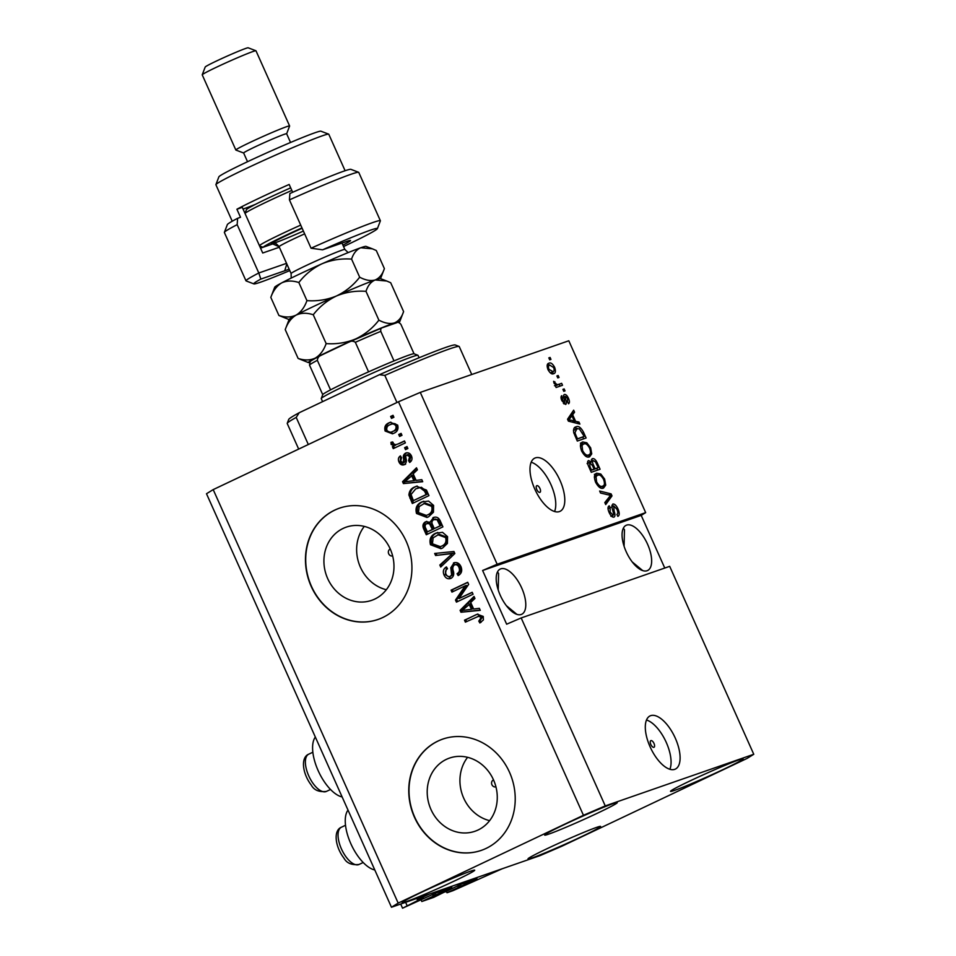 <?xml version="1.0" encoding="UTF-8"?>
<svg xmlns="http://www.w3.org/2000/svg" width="956" height="956" viewBox="0 0 956 956"><rect width="100%" height="100%" fill="white"/><g stroke="black" fill="none" stroke-linecap="round" stroke-linejoin="round"><path stroke-width="1.43" d="M421.106 899.919L421.811 901.508L451.83 887.479L435.589 893.119L402.56 908.2L423.269 897.708L417.354 899.751L416.78 898.449M417.354 899.751L429.232 894.123L502.235 868.753L452.905 890.705L446.99 892.761L446.273 891.171M407.017 905.452L405.631 902.321M402.56 908.2L400.695 904.041M433.211 896.107L432.506 894.517M421.811 901.508L433.642 897.397L444.958 891.793M446.99 892.761L476.996 878.731L460.768 884.36L445.042 891.996M458.39 887.359L457.673 885.77M650.833 744.509A3.681 1.661 64.6 0 0 653.988 747.293A3.681 1.661 64.6 0 0 653.988 743.421A3.681 1.661 64.6 0 0 650.833 740.637A3.681 1.661 64.6 0 0 650.833 744.509M650.116 746.875A29.445 13.264 64.6 0 0 675.306 769.114A29.445 13.264 64.6 0 0 675.283 738.128A29.445 13.264 64.6 0 0 650.092 715.901A29.445 13.264 64.6 0 0 650.116 746.875M669.869 769.293A29.445 13.264 64.6 0 0 666.26 742.406A29.445 13.264 64.6 0 0 646.507 719.999M536.794 489.556A3.681 1.661 64.6 0 0 539.937 492.34A3.681 1.661 64.6 0 0 539.937 488.468A3.681 1.661 64.6 0 0 536.794 485.684A3.681 1.661 64.6 0 0 536.794 489.556M534.81 489.114A29.445 13.264 64.6 0 0 560.001 511.341A29.445 13.264 64.6 0 0 559.977 480.354A29.445 13.264 64.6 0 0 534.774 458.127A29.445 13.264 64.6 0 0 534.81 489.114M554.564 511.52A29.445 13.264 64.6 0 0 550.955 484.632A29.445 13.264 64.6 0 0 531.189 462.226M390.227 548.995A3.681 3.286 -109.2 0 0 392.641 555.926M493.523 779.905A3.681 3.286 -109.2 0 0 495.937 786.848M478.048 830.011A38.742 34.547 -109.2 0 0 494.228 781.578A38.742 34.547 -109.2 0 0 449.523 758.072A38.742 34.547 -109.2 0 0 446.428 759.327A38.742 34.547 -109.2 0 0 430.248 807.76A38.742 34.547 -109.2 0 0 474.953 831.266A38.742 34.547 -109.2 0 0 478.048 830.011M374.752 599.089A38.742 34.547 -109.2 0 0 390.932 550.656A38.742 34.547 -109.2 0 0 346.227 527.15A38.742 34.547 -109.2 0 0 343.132 528.417A38.742 34.547 -109.2 0 0 326.952 576.838A38.742 34.547 -109.2 0 0 371.657 600.344A38.742 34.547 -109.2 0 0 374.752 599.089M382.711 617.54A58.89 52.508 -109.2 0 0 407.304 543.928A58.89 52.508 -109.2 0 0 339.356 508.21A58.89 52.508 -109.2 0 0 334.672 510.134A58.89 52.508 -109.2 0 0 310.079 583.734A58.89 52.508 -109.2 0 0 378.026 619.464A58.89 52.508 -109.2 0 0 382.711 617.54M339.488 508.174A58.89 52.508 -109.2 0 0 334.923 510.05A58.89 52.508 -109.2 0 0 310.306 583.578A58.89 52.508 -109.2 0 0 378.146 619.416M486.007 848.462A58.89 52.508 -109.2 0 0 510.6 774.85A58.89 52.508 -109.2 0 0 442.652 739.131A58.89 52.508 -109.2 0 0 437.968 741.055A58.89 52.508 -109.2 0 0 413.374 814.655A58.89 52.508 -109.2 0 0 481.322 850.374A58.89 52.508 -109.2 0 0 486.007 848.462M442.783 739.096A58.89 52.508 -109.2 0 0 438.218 740.972A58.89 52.508 -109.2 0 0 413.601 814.5A58.89 52.508 -109.2 0 0 481.442 850.338M500.299 595.385A25.023 11.269 64.6 0 0 521.713 614.278A25.023 11.269 64.6 0 0 521.689 587.94A25.023 11.269 64.6 0 0 500.275 569.047A25.023 11.269 64.6 0 0 500.299 595.385M516.897 614.373L506.345 605.662M626.156 551.636A25.023 11.269 64.6 0 0 647.571 570.529A25.023 11.269 64.6 0 0 647.559 544.203A25.023 11.269 64.6 0 0 626.132 525.31A25.023 11.269 64.6 0 0 626.156 551.636M642.755 570.624L632.203 561.913M563.956 824.765A39.746 1.733 -24.1 0 1 617.241 802.634A39.746 1.733 -24.1 0 1 597.942 812.958A39.746 1.733 -24.1 0 1 544.669 835.09A39.746 1.733 -24.1 0 1 563.956 824.765M689.826 781.016A39.746 1.733 -24.1 0 1 743.099 758.885A39.746 1.733 -24.1 0 1 723.812 769.21A39.746 1.733 -24.1 0 1 670.526 791.341A39.746 1.733 -24.1 0 1 689.826 781.016M547.298 848.581A39.746 1.733 -24.1 0 1 600.583 826.438A39.746 1.733 -24.1 0 1 581.284 836.775A39.746 1.733 -24.1 0 1 528.011 858.906A39.746 1.733 -24.1 0 1 547.298 848.581M421.441 892.318A39.746 1.733 -24.1 0 1 474.714 870.187A39.746 1.733 -24.1 0 1 455.426 880.512A39.746 1.733 -24.1 0 1 402.153 902.643A39.746 1.733 -24.1 0 1 421.441 892.318M348.02 810.091A34.153 15.38 64.6 0 0 350.84 843.706A34.153 15.38 64.6 0 0 374.8 869.972M624.089 546.258L624.459 529.72L623.36 528.202M498.219 590.007L498.59 573.457L497.49 571.951M391.47 907.244L398.174 903.109L583.447 815.289L605.256 805.908L521.175 617.946L669.69 566.334L753.77 754.284L747.078 758.419L561.793 846.251L539.997 855.632L391.47 907.244L206.496 493.738L213.2 489.603L398.485 401.771L420.281 392.402L568.796 340.778L645.67 512.631L497.156 564.243L420.281 392.402M605.256 805.908L753.77 754.284M613.716 505.963L614.146 511.245C615.282 514.376 615.234 516.348 613.991 517.148C612.318 517.411 610.705 515.87 609.139 512.535C607.622 508.927 607.646 506.704 609.187 505.844L610.179 507.755L610.143 512.117L613.143 515.188L613.764 514.268L612.007 507.648L612.808 504.027C614.636 503.788 616.369 505.473 618.03 509.046C619.679 513.049 619.631 515.487 617.863 516.371L616.871 514.459C618.054 513.754 618.066 512.022 616.919 509.237L613.716 505.963L611.254 507.134M611.35 516.037L613.764 514.268M599.651 491.026L611.111 493.882L612.007 495.901L605.71 504.577L604.813 502.569L610.573 495.351L600.559 493.045L599.651 491.026M604.622 479.087L605.722 485.11L603.547 488.062C601.025 489.197 598.372 487.249 595.576 482.218C593.76 476.96 594.154 473.961 596.783 473.208L600.798 474.021L604.622 479.087L603.642 479.554M590.653 447.838L591.74 453.861L589.577 456.813C587.056 457.948 584.403 456 581.606 450.969C579.778 445.711 580.184 442.712 582.802 441.959L586.829 442.783L590.653 447.838L589.661 448.304M575.608 421.321L578.978 422.05L579.886 424.082L568.39 421.142L567.541 419.242L573.66 410.172L574.568 412.191L572.668 414.761L575.608 421.321L573.325 422.409M548.816 357.879L550.082 357.436L550.955 359.396L549.688 359.826L548.816 357.879M548.29 363.495L548.875 363.22C550.68 362.3 552.592 363.65 554.611 367.283C555.926 371.107 555.603 373.234 553.644 373.688C551.863 374.549 549.975 373.187 547.979 369.59C546.665 365.825 546.963 363.698 548.875 363.22L548.541 363.352M556.894 375.947L558.161 375.505L559.033 377.453L557.766 377.895L556.894 375.947M558.328 384.467L561.65 383.32L562.522 385.268L556.117 387.491L555.245 385.543L556.261 385.184L554.098 383.272L553.62 381.313L556.87 384.575L558.328 384.467L555.95 385.591L561.65 383.32M562.905 389.367L564.16 388.925L565.032 390.885L563.777 391.315L562.905 389.367M564.136 394.613L564.399 394.493C565.821 394.242 567.195 395.545 568.521 398.389C569.692 401.161 569.692 402.954 568.545 403.767L567.565 401.855L567.553 398.58L565.426 396.393L565.51 398.999C566.573 401.771 566.633 403.599 565.689 404.472L561.925 400.779C560.778 398.162 560.73 396.465 561.77 395.688L562.809 400.397L564.685 402.572L564.339 399.453C563.311 396.764 563.335 395.115 564.399 394.493L564.243 394.553M565.426 396.393L563.825 397.612M575.094 427.272L575.978 426.854C578.44 425.599 580.985 427.475 583.626 432.459L586.112 437.991L577.305 441.063L573.755 432.71C573.23 429.148 573.97 427.201 575.978 426.854L575.476 427.057M592.003 458.844L592.373 458.665C594.154 458.223 595.863 459.824 597.5 463.457L600.081 469.241L591.274 472.3L588.669 466.468C587.271 463.313 587.235 461.342 588.573 460.553L591.358 461.999L592.158 458.76M458.952 598.564L472.18 592.29L473.053 594.238L456.43 602.125L455.498 600.045L465.202 585.825L451.949 592.111L451.077 590.163L467.711 582.276L468.643 584.367L458.952 598.564L472.24 592.421M454.578 562.606L453.467 562.988C456.765 561.853 459.262 563.06 460.959 566.609C462.513 570.672 461.581 573.66 458.163 575.56L457.064 573.708C459.394 572.309 460.015 570.194 458.94 567.374C457.948 565.104 456.43 564.279 454.399 564.924C452.726 566.418 452.379 568.485 453.347 571.102C454.279 574.377 453.514 576.779 451.053 578.344C447.994 579.444 445.663 578.344 444.05 575.046C442.604 571.401 443.405 568.689 446.44 566.92L447.528 568.76C445.532 569.931 445.006 571.688 445.974 574.054C446.882 576.193 448.304 576.97 450.216 576.372L451.626 574.95L450.802 567.768L454.088 562.749M456.012 564.339L454.399 564.924M450.85 576.145L452.893 574.52L451.626 574.95M434.669 553.464L453.945 551.504L454.841 553.524L440.728 567.028L439.832 565.02L452.499 553.536L435.578 555.496L434.669 553.464M447.551 536.651L447.432 543.426L442.58 548.039L440.955 548.708L430.487 544.729C429.077 539.22 430.821 535.396 435.709 533.245L442.544 532.325L447.551 536.651M433.582 505.401L433.45 512.189L428.599 516.79L426.974 517.459L416.517 513.48C415.095 507.983 416.84 504.147 421.739 501.996L428.563 501.075L433.582 505.401M416.111 480.39L421.811 479.673L422.719 481.705L403.408 483.593L402.56 481.681L416.493 467.795L417.402 469.826L413.171 473.818L416.111 480.39M390.645 416.434L393.024 415.31L393.896 417.27L391.518 418.393L390.645 416.434L393.071 415.442M398.174 903.109L213.2 489.603M583.447 815.289L398.485 401.771M388.925 422.875L390.239 422.325L397.66 425.097C398.676 429.101 397.361 431.837 393.741 433.307L392.498 433.821L385.137 431.036C384.109 427.081 385.376 424.368 388.925 422.875L390.861 422.134M398.724 434.502L401.102 433.379L401.974 435.327L399.596 436.45L398.724 434.502L401.161 433.51M398.21 443.919L404.484 440.943L405.356 442.891L393.263 448.627L392.39 446.679L394.326 445.759L391.147 444.468L390.968 442.317L393.024 442.234L393.394 443.656L395.593 444.743L398.21 443.919M404.615 447.683L406.993 446.56L407.865 448.507L405.487 449.631L404.615 447.683L407.053 446.691M406.503 452.833L405.499 453.192C408.093 452.212 410.088 453.132 411.462 455.952C412.562 458.772 411.964 460.935 409.658 462.453L408.57 460.601L409.67 456.645L406.659 454.996L405.762 455.964L405.918 458.127C406.85 460.983 406.324 463.158 404.364 464.676C401.974 465.488 400.182 464.592 398.975 461.975C397.851 459.346 398.329 457.315 400.433 455.881L401.52 457.733L400.672 461.091L403.241 462.835L403.683 459.227C402.799 456.454 403.408 454.447 405.499 453.192L406.025 452.965M410.674 461.617L409.825 460.171L410.937 456.203L408.164 454.47L406.659 454.996M404.209 462.501L403.074 462.895L405.225 461.306L403.97 461.736M414.856 486.915L416.529 486.222L426.46 490.081L428.945 495.626L412.311 503.501L408.917 495.065C409.204 491.002 411.188 488.289 414.856 486.915L417.151 486.018M429.985 522.227L431.24 521.797L434.167 517.268L432.901 517.71C436.199 516.336 438.685 517.459 440.334 521.08L442.915 526.864L426.292 534.751L423.687 528.919C422.289 525.752 422.911 523.374 425.563 521.785L429.985 522.227L433.654 517.399M473.65 609.032L479.35 608.315L480.259 610.346L460.947 612.234L460.099 610.322L474.045 596.436L474.941 598.468L470.711 602.459L473.65 609.032M483.246 616.441L483.389 619.942L479.876 622.953L478.789 621.101L481.262 617.277L478.084 616.19L480.402 615.485L465.381 622.141L464.508 620.181L477.271 614.218L483.246 616.441M664.767 568.043L641.201 515.38L645.67 512.631M497.156 564.243L482.613 570.493L506.644 624.196L521.175 617.946M392.713 417.82L391.9 416.003M393.131 433.582L386.391 430.594L385.137 431.036M386.391 430.594C385.364 426.651 386.63 423.926 390.179 422.433M397.17 425.432L395.904 425.862C394.207 423.771 392.211 423.412 389.917 424.775C387.371 425.695 386.367 427.535 386.881 430.26C388.578 432.363 390.562 432.733 392.856 431.359L394.123 430.929C396.668 429.997 397.684 428.169 397.17 425.432C395.461 423.329 393.466 422.97 391.171 424.333M394.123 430.929L392.856 431.359C395.414 430.439 396.429 428.611 395.904 425.862M392.175 423.914L389.917 424.775M400.791 435.888L399.978 434.06M394.47 448.065L393.645 446.237L392.39 446.679M393.645 446.237L394.326 445.759M395.581 445.329L392.402 444.038L391.147 444.468M392.402 444.038L392.223 441.887M399.477 443.476L404.543 441.075M406.694 449.069L405.882 447.241M409.825 460.171L408.57 460.601M410.937 456.203L409.67 456.645M405.619 464.234C403.229 465.046 401.436 464.15 400.229 461.533L398.975 461.975M400.229 461.533L400.672 456.275M405.225 461.306L404.938 458.784C404.065 456.012 404.663 454.004 406.754 452.75M422.588 481.406L403.408 483.593M404.663 483.15L403.814 481.25L402.56 481.681M403.814 481.25L416.744 468.356M413.876 480.665L415.143 480.235L412.777 474.953L404.711 481.812L413.876 480.665L411.51 475.383M413.518 502.94L410.172 494.634L408.917 495.065M410.172 494.634C410.459 490.571 412.442 487.847 416.123 486.473M413.386 500.633L427.38 494.156L425.886 490.798L421.369 487.261L415.705 488.875L411.056 494.515L413.386 500.633L426.125 494.587L424.631 491.241L420.102 487.703L417.091 488.301M427.38 494.156L426.125 494.587M421.369 487.261L420.102 487.703M425.886 490.798L424.631 491.241M427.607 517.22L417.772 513.049L416.517 513.48M417.772 513.049C416.362 507.54 418.095 503.716 422.994 501.553L421.739 501.996M422.994 501.553L423.783 501.207M426.352 515.404L429.017 514.388C432.65 512.81 433.94 509.99 432.901 505.903L425.062 503.023L419.17 506.572L418.453 512.547L426.352 515.404L427.75 514.83C431.383 513.253 432.686 510.42 431.646 506.345L423.795 503.454M429.017 514.388L427.75 514.83M432.901 505.903L431.646 506.345M427.487 534.177L424.942 528.489C423.544 525.322 424.177 522.944 426.818 521.343M438.577 519.729L433.797 519.658C431.801 520.853 431.431 522.633 432.662 524.999L434.275 528.596L441.361 525.394L438.577 519.729L435.052 519.216M431.025 523.792L426.711 523.601C424.882 524.784 424.631 526.469 425.934 528.68L427.356 531.871L433.582 529.086L431.025 523.792L427.965 523.171M427.356 531.871L432.327 529.516L429.77 524.223M433.582 529.086L432.327 529.516M428.396 522.992L426.711 523.601M434.275 528.596L440.107 525.836L437.31 520.172M441.361 525.394L440.107 525.836M435.554 519.012L433.797 519.658M439.629 521.522L438.374 521.964M441.576 548.469L431.754 544.287L430.487 544.729M431.754 544.287C430.331 538.79 432.076 534.954 436.976 532.803L435.709 533.245M436.976 532.803L437.764 532.456M440.334 546.653L442.987 545.637C446.619 544.06 447.922 541.227 446.882 537.153L439.031 534.261L433.14 537.822L432.435 543.785L440.334 546.653L441.732 546.067C445.365 544.502 446.667 541.67 445.615 537.583L437.776 534.703M442.987 545.637L441.732 546.067M446.882 537.153L445.615 537.583M441.744 566.048L441.086 564.578L439.832 565.02M441.086 564.578L452.499 553.536M453.753 553.106L435.578 555.496M436.832 555.066L436.055 553.333M459.274 574.879L458.33 573.277L457.064 573.708M458.33 573.277C460.649 571.867 461.282 569.752 460.206 566.932L458.94 567.374M460.206 566.932C459.203 564.661 457.697 563.849 455.654 564.482M451.101 578.308L445.317 574.604L444.05 575.046M445.317 574.604L446.595 567.183M452.893 574.52L452.057 567.338L450.802 567.768M452.057 567.338L454.733 562.558M457.625 601.551L456.753 599.603L455.498 600.045M456.753 599.603L466.468 585.395L465.202 585.825M453.156 591.549L452.331 589.721L451.077 590.163M452.331 589.721L467.759 582.407M480.127 610.048L460.947 612.234M462.214 611.792L461.354 609.892L460.099 610.322M461.354 609.892L474.296 596.998M471.428 609.307L472.682 608.876L470.316 603.595L462.25 610.454L471.428 609.307L469.061 604.025M481.035 622.332L480.055 620.671L478.789 621.101M480.055 620.671L482.529 616.847L481.262 617.277M482.529 616.847L480.402 615.485M466.588 621.567L465.763 619.751L464.508 620.181M465.763 619.751L475.789 614.839M477.056 614.397L477.892 614.027M342.129 796.934A34.153 15.38 -115.4 0 1 318.169 770.667A34.153 15.38 -115.4 0 1 315.349 737.064M548.875 358.01L550.082 357.436M553.739 367.702L554.611 367.283M553.094 371.597L552.592 373.868M547.609 364.14L549.927 365.108M547.441 366.268L549.82 365.144C548.421 365.371 548.123 366.757 548.911 369.327L553.058 371.621L550.919 372.613M548.039 369.733L548.911 369.327M550.393 372.864L552.771 371.741C554.169 371.525 554.468 370.127 553.679 367.558L549.82 365.144M556.954 376.078L558.161 375.505M559.272 384.443L560.037 386.14M555.293 385.65L556.261 385.184M553.751 382.257L554.862 381.731M554.265 383.607L555.34 383.093M555.902 385.029L556.87 384.575M554.492 385.698L555.95 385.591M562.965 389.498L564.16 388.925M567.649 398.807L568.521 398.389M563.717 397.194L565.319 396.441M563.885 402.942L564.04 403.946M561.124 398.377L562.749 397.6M561.937 400.803L562.809 400.397M563.335 403.205L564.685 402.572M563.526 395.904L564.53 396.812M574.95 422.815L576.599 423.173L578.978 422.05M571.927 412.729L572.19 413.327L574.568 412.191M572.19 413.327L570.302 415.884L572.668 414.761M572.907 421.704L573.206 422.373M568.701 421.226L570.935 420.162L574.293 421.034L571.927 415.752L569.561 416.888L567.673 419.529M572.082 422.086L574.293 421.034M568.007 420.281L570.935 420.162M571.927 415.752L568.88 419.863M582.646 432.925L583.626 432.459M582.813 437.059L583.614 438.864M574.496 427.762L577.687 428.611M576.48 439.21L584.212 436.402L579.324 428.802L576.838 428.802L573.457 430.463M576.54 439.366L584.212 436.402M574.998 435.912L575.978 435.446L577.46 438.744M573.911 433.223L574.962 432.733L575.978 435.446M576.838 428.802L574.962 432.733M589.434 454.494L591.74 453.861M589.374 454.984L588.514 457.052M580.435 443.094L584.451 443.907M584.809 443.727L586.829 442.783M581.272 445.054L580.412 445.532M585.586 456.167L586.924 455.713M581.642 451.065L582.622 450.599C584.785 454.447 586.817 455.869 588.717 454.865L586.673 455.845M586.339 455.988L588.717 454.865C590.665 454.327 590.963 452.104 589.625 448.209C587.522 444.456 585.526 443.022 583.65 443.931L580.961 445.173M580.4 446.201L582.025 445.436L582.622 450.599M583.65 443.931L582.025 445.436M596.795 468.309L597.596 470.101M587.629 461.903L588.741 462.847M590.354 462.477L591.358 461.999M591.31 459.812L592.828 460.816M592.672 469.743L598.181 467.639L595.492 461.915L593.246 460.613L590.736 461.796M590.521 470.615L594.058 469.073L592.517 465.632L589.601 462.453L587.115 463.624M590.45 470.46L594.058 469.073M589.601 462.453L590.007 466.791L591.429 469.994M587.629 463.385L589.41 462.537M592.72 469.85L598.181 467.639M593.246 460.613C592.242 461.21 592.314 462.704 593.485 465.118L595.098 468.715M591.274 461.557L593.019 460.72M603.415 485.732L605.722 485.11M603.344 486.234L602.483 488.289M594.405 474.331L598.432 475.144M598.791 474.977L600.798 474.021M595.253 476.291L594.393 476.781M599.567 487.417L600.894 486.951M595.624 482.314L596.604 481.848C598.767 485.696 600.798 487.118 602.686 486.102L600.655 487.094M600.32 487.225L602.686 486.102C604.646 485.564 604.945 483.354 603.595 479.458C601.491 475.706 599.508 474.272 597.631 475.168L594.943 476.423M594.381 477.45L596.006 476.674L596.604 481.848M597.631 475.168L596.006 476.674M608.757 494.993L611.111 493.882M609.474 496.654L612.007 495.901M609.641 497.024L605.124 503.25M600.511 492.961L607.442 494.682M617.038 509.512L618.03 509.046M611.864 506.847L613.561 506.035M612.557 515.475L612.557 516.981M608.016 508.783L610.179 507.755M609.163 512.571L610.143 512.117M611.852 505.294L613.143 506.238M641.201 515.38L482.613 570.493M364.296 526.398A38.742 34.547 -109.2 0 0 386.308 589.733M467.592 757.319A38.742 34.547 -109.2 0 0 489.603 820.654M296.205 417.414L299.216 412.729A91.274 3.979 -24.1 0 0 288.724 419.421L287.242 423.305A94.214 4.111 155.9 0 1 296.205 417.414L308.322 444.516M287.242 423.305A94.214 4.111 155.9 0 0 287.23 423.508L298.678 449.093M396.943 402.5L384.826 375.409A94.214 4.111 155.9 0 1 459.083 346.43A94.214 4.111 155.9 0 1 459.239 346.562L471.75 374.513M299.216 412.729L379.413 374.716A91.274 3.979 -24.1 0 1 455.199 344.961L459.083 346.43M379.413 374.716L384.826 375.409M419.087 357.747L418.011 355.345A52.998 2.306 155.9 0 0 417.927 355.274A52.998 2.306 155.9 0 0 346.98 384.85A52.998 2.306 155.9 0 0 321.264 398.509A52.998 2.306 155.9 0 0 321.252 398.616L322.602 401.64M322.734 394.685A50.059 2.187 -24.1 0 1 322.746 394.625A50.059 2.187 -24.1 0 1 330.549 389.869A50.059 2.187 -24.1 0 1 347.04 381.731A50.059 2.187 -24.1 0 1 368.562 371.848A50.059 2.187 -24.1 0 1 393.992 360.902A50.059 2.187 -24.1 0 1 414.044 353.792L400.923 324.371C399.273 322.459 397.851 321.921 396.656 322.746L382.436 327.693L348.366 342.368C350.768 340.79 353.099 340.778 355.345 342.308L368.562 371.848M322.734 394.673L309.517 365.144L310.091 361.822C311.632 360.854 307.533 362.396 321.479 355.118L348.366 342.368M321.921 354.903C319.185 355.763 317.655 357.568 317.344 360.328A50.059 2.187 155.9 0 0 309.517 365.144M330.549 389.869L317.344 360.328M382.639 327.621C381.121 327.741 380.5 328.984 380.787 331.374A50.059 2.187 155.9 0 0 355.345 342.308M393.992 360.902L380.787 331.374M343.551 246.552A67.721 2.952 155.9 0 0 344.53 246.086A67.721 2.952 155.9 0 0 377.393 228.639A67.721 2.952 155.9 0 0 322.578 249.815L346.466 241.51A38.276 1.673 -24.1 0 1 350.458 240.47A38.276 1.673 -24.1 0 1 342.893 245.106M380.369 220.728L358.751 172.391A73.612 3.215 155.9 0 0 358.631 172.295A73.612 3.215 155.9 0 0 289.429 199.876L311.059 248.213A73.612 3.215 -24.1 0 1 380.369 220.728A73.612 3.215 -24.1 0 1 380.369 220.884L377.393 228.639M311.059 248.213L322.578 249.815M260.546 248.154L272.699 243.935A38.276 1.673 155.9 0 0 274.456 243.302M215.913 184.604L218.876 176.836A55.938 2.438 -24.1 0 1 246.027 162.424A55.938 2.438 -24.1 0 1 320.917 131.199L328.685 134.151A61.829 2.701 155.9 0 0 245.919 168.674A61.829 2.701 155.9 0 0 215.913 184.604A61.829 2.701 155.9 0 0 215.901 184.735L232.224 221.218M235.857 150.032A29.445 1.279 -24.1 0 1 250.149 142.372A29.445 1.279 -24.1 0 1 289.608 125.977L255.981 50.799A29.445 1.279 155.9 0 0 255.933 50.764A29.445 1.279 155.9 0 0 216.522 67.195A29.445 1.279 155.9 0 0 202.23 74.783A29.445 1.279 155.9 0 0 202.23 74.843L235.857 150.032A29.445 1.279 -24.1 0 0 235.905 150.068L243.649 153.008A23.553 1.028 -24.1 0 1 243.637 152.996A23.553 1.028 -24.1 0 1 255.073 146.877A23.553 1.028 -24.1 0 1 286.645 133.756L290.54 142.48M202.23 74.783L205.205 67.016A23.553 1.028 -24.1 0 1 216.63 60.945A23.553 1.028 -24.1 0 1 248.166 47.8L255.933 50.764M237.614 218.303L237.172 224.648A73.612 3.215 155.9 0 0 224.373 232.344L227.349 224.588A67.721 2.952 -24.1 0 1 237.614 218.303L240.518 217.287L236.909 209.233L242.298 207.356L262.721 253.005L279.343 247.234M292.667 192.276L289.166 184.46A61.829 2.701 155.9 0 0 259.124 198.203A61.829 2.701 155.9 0 0 236.909 209.233M237.172 224.648L258.801 272.986L286.549 263.342M224.373 232.344A73.612 3.215 155.9 0 0 224.373 232.499L245.991 280.837A73.612 3.215 -24.1 0 1 258.801 272.986L260.821 279.092A67.721 2.952 155.9 0 0 253.878 283.896A67.721 2.952 155.9 0 0 289.799 270.596M253.878 283.896L246.11 280.933A73.612 3.215 -24.1 0 1 245.991 280.837M289.429 199.876L289.871 193.53A67.721 2.952 -24.1 0 1 350.864 169.332L358.631 172.295M289.142 269.15A38.276 1.673 -24.1 0 1 284.709 270.787L260.821 279.092M345.104 170.73L328.78 134.234A61.829 2.701 155.9 0 0 328.685 134.151M255.443 204.345A51.528 2.247 -24.1 0 1 243.051 209.041M289.608 125.977A29.445 1.279 -24.1 0 1 289.608 126.049L286.645 133.78M301.965 227.91A44.167 1.924 155.9 0 0 269.413 243.422A44.167 1.924 155.9 0 0 263.27 247.21M259.423 245.656A47.107 2.055 -24.1 0 1 265.935 241.677A47.107 2.055 -24.1 0 1 300.722 225.102M244.999 213.415L246.445 209.651A44.167 1.924 -24.1 0 1 252.587 205.839A44.167 1.924 -24.1 0 1 290.684 187.854M291.831 190.423A47.107 2.055 155.9 0 0 251.512 209.46A47.107 2.055 155.9 0 0 245.011 213.439M285.223 329.605C287.637 322.853 291.257 318.025 296.085 315.122A50.059 2.187 -24.1 0 0 289.118 319.447L285.223 329.605L298.129 358.452L308.418 362.575A50.059 2.187 155.9 0 0 309.66 362.444M313.257 314.763C319.495 306.697 327.227 300.435 336.464 295.978C327.083 299.826 317.237 301.379 306.936 300.638C304.522 307.39 300.913 312.218 296.085 315.122C301.176 312.779 306.9 312.66 313.257 314.763L326.151 343.598C323.737 350.35 320.129 355.178 315.301 358.082C310.21 360.424 304.486 360.543 298.129 358.452M270.811 297.388C273.225 290.636 276.846 285.808 281.673 282.904A50.059 2.187 -24.1 0 0 274.707 287.218L270.811 297.388L278.913 315.48C285.294 317.583 291.018 317.464 296.085 315.122A50.059 2.187 -24.1 0 1 336.464 295.978C345.845 292.13 355.692 290.588 365.993 291.329L378.887 320.164C372.649 328.231 364.917 334.481 355.68 338.938C346.299 342.786 336.452 344.339 326.151 343.598M365.993 291.329C367.857 285.569 370.928 281.793 375.182 279.965L386.822 281.052L390.693 282.737L403.599 311.572L399.704 321.742A50.059 2.187 -24.1 0 1 398.76 322.59M403.599 311.572C401.723 317.332 398.664 321.108 394.398 322.937C389.94 324.168 384.766 323.248 378.887 320.164M372.111 248.715L365.993 246.385A50.059 2.187 -24.1 0 0 360.77 247.747C356.516 249.564 353.445 253.352 351.581 259.1C341.268 258.359 331.433 259.913 322.053 263.76C312.815 268.218 305.072 274.48 298.846 282.534C292.464 280.443 286.74 280.562 281.673 282.904A50.059 2.187 -24.1 0 1 322.053 263.76A50.059 2.187 -24.1 0 1 360.77 247.747L372.41 248.823L376.282 250.52L384.384 268.612C382.508 274.36 379.436 278.148 375.182 279.965C370.725 281.207 365.55 280.287 359.671 277.204C353.433 285.258 345.702 291.52 336.464 295.978A50.059 2.187 -24.1 0 1 375.182 279.965A50.059 2.187 -24.1 0 1 380.416 278.602L386.523 280.933M308.418 362.575A50.059 2.187 155.9 0 1 315.301 358.082A50.059 2.187 -24.1 0 1 355.68 338.938A50.059 2.187 -24.1 0 1 394.398 322.937A50.059 2.187 -24.1 0 1 399.704 321.742M278.913 315.48L289.071 319.567M384.384 268.612L380.536 278.65M351.581 259.1L359.671 277.204M298.846 282.534L306.936 300.638M436.055 894.995L435.267 893.239M434.598 895.617L433.821 893.884M461.222 886.248L460.434 884.491M459.776 886.869L459 885.137M404.938 458.784L403.683 459.227M411.2 497.765L409.945 498.207M424.942 528.489L423.687 528.919M432.04 525.633L430.786 526.075M451.471 555.101L450.216 555.544M450.766 553.524L449.499 553.966M452.654 571.007L451.399 571.437M564.363 399.548L565.51 398.999M567.84 419.302L570.218 418.166M596.52 463.923L597.5 463.457M589.015 467.257L590.007 466.791M592.505 465.584L593.485 465.118M613.202 511.687L614.146 511.245M346.813 857.89A20.614 9.285 64.6 0 0 359.062 864.463C351.724 865.311 346.67 863.172 343.897 858.058C335.126 846.693 333.13 830.465 341.411 827.215A20.614 9.285 64.6 0 0 346.813 857.89M314.142 784.852A20.614 9.285 64.6 0 0 326.39 791.425C319.053 792.273 313.998 790.146 311.238 785.019C302.454 773.655 300.459 757.427 308.74 754.176A20.614 9.285 64.6 0 0 314.142 784.852M349.024 342.069A47.107 2.055 -24.1 0 1 382.209 327.8M272.699 243.935L279.116 246.732L291.114 273.547A29.445 1.279 -24.1 0 1 295.213 270.942A29.445 1.279 -24.1 0 1 325.16 256.961A29.445 1.279 -24.1 0 1 344.865 249.492L348.187 252.587M286.812 263.94L284.709 270.787M304.629 233.862A29.445 1.279 155.9 0 0 283.203 244.091A29.445 1.279 155.9 0 0 279.104 246.696C274.169 240.828 273.536 244.198 273.261 243.326L273.273 243.326M303.387 231.065A35.336 1.542 -24.1 0 1 275.304 242.728A35.336 1.542 -24.1 0 1 276.236 240.601A35.336 1.542 -24.1 0 1 302.132 228.257M565.366 396.417L562.988 397.541M613.25 515.141L610.872 516.264M363.184 862.503L359.062 864.463M345.522 825.255L341.411 827.215M330.513 789.477L326.39 791.425M312.851 752.229L308.74 754.176M322.746 394.625L321.264 398.509M414.044 353.792L417.927 355.274M243.637 152.996L247.532 161.707M263.055 247.281L259.566 245.955M341.985 243.063L344.865 249.492M291.114 273.547L291.198 278.077"/></g></svg>
